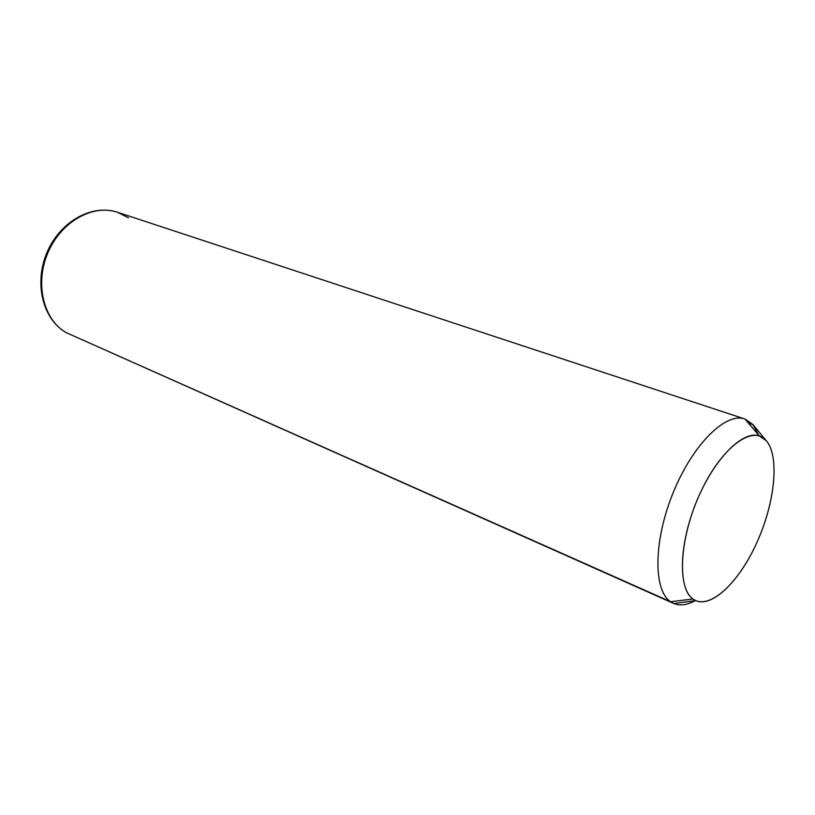 <?xml version="1.0" encoding="UTF-8"?>
<svg xmlns="http://www.w3.org/2000/svg" width="815" height="815" viewBox="0 0 815 815"><rect width="100%" height="100%" fill="white"/><g stroke="black" fill="none" stroke-linecap="round" stroke-linejoin="round"><path stroke-width="1.22" d="M753.743 425.522L744.757 418.971C725.727 411.972 692.648 444.542 673.159 492.708C653.457 540.773 653.182 590.335 670.562 601.704L673.516 603.385C679.771 606.034 686.933 605.148 695.001 600.726C687.065 605.076 679.995 606.003 673.801 603.508L670.562 601.704L692.964 599.005L695.755 600.624C712.799 608.082 740.713 579.75 757.869 540.335C775.177 501.031 779.568 456.033 766.273 440.691L752.968 424.574L766.273 440.691L759.366 435.964C742.801 429.862 713.787 459.039 696.418 501.836C678.864 544.532 677.988 588.736 692.964 599.005L670.562 601.704C653.131 590.315 653.477 540.498 673.302 492.341C692.933 444.083 726.114 411.707 745.053 419.073L752.968 424.574L758.877 435.383M766.273 440.691C779.986 456.492 774.82 503.721 756.351 543.717C738.074 583.876 708.999 610.669 692.964 599.005C676.633 588.043 679.547 536.881 700.676 492.087C721.591 447.089 752.897 424.238 766.273 440.691M66.31 332.693C43.562 320.051 34.546 283.732 47.902 252.742C60.993 221.629 92.981 203.821 117.421 212.246C92.981 203.821 60.993 221.629 47.902 252.742C34.546 283.732 43.562 320.051 66.31 332.693L670.562 601.704L66.31 332.693M752.968 424.574L748.455 423.087M128.515 217.839L117.421 212.246L744.757 418.971M117.421 212.246C91.402 203.668 59.892 222.006 47.026 252.395C34.006 282.764 42.288 318.828 66.035 332.54L65.933 332.479M759.366 435.964L745.053 419.073M695.755 600.624L673.801 603.508M66.209 332.642L673.516 603.385"/></g></svg>
